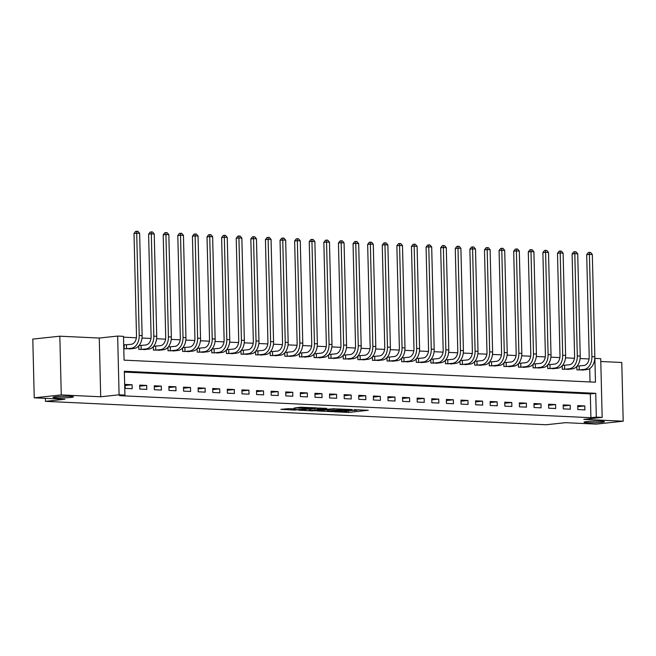 <?xml version="1.0" encoding="UTF-8"?>
<svg xmlns="http://www.w3.org/2000/svg" width="656" height="656" viewBox="0 0 656 656"><rect width="100%" height="100%" fill="white"/><g stroke="black" fill="none" stroke-linecap="round" stroke-linejoin="round"><path stroke-width="0.98" d="M334.289 411.796L348.746 412.427L368.27 410.287L354.035 409.68L357.274 410.115L355.946 410.41L344.162 410.738L347.401 411.173L344.482 411.64L334.289 411.796M70.709 397.454A10.193 0.779 178.6 0 0 73.423 396.855A10.193 0.779 178.6 0 0 66.945 396.281A10.193 0.779 178.6 0 0 55.76 396.749A10.193 0.779 178.6 0 0 53.046 397.347A10.193 0.779 178.6 0 0 59.524 397.921A10.193 0.779 178.6 0 0 70.709 397.454M601.675 422.284A10.193 0.779 178.6 0 0 604.389 421.685A10.193 0.779 178.6 0 0 597.911 421.119A10.193 0.779 178.6 0 0 586.726 421.587A10.193 0.779 178.6 0 0 584.012 422.185A10.193 0.779 178.6 0 0 590.49 422.751A10.193 0.779 178.6 0 0 601.675 422.284M288.829 408.639L280.842 409.36L294.872 410.074L316.61 407.868L300.366 407.22L293.978 408.081L312.436 407.991L298.742 409.582L291.494 409.541L295.118 408.983L288.829 408.639M124.927 395.076L119.089 394.805L117.654 336.069L123.492 336.348L124.074 360.152L595.459 382.202L594.877 358.389L600.724 358.668L602.159 417.396L596.32 417.126L595.738 393.313L124.345 371.263L124.927 395.076L119.523 395.658L590.908 417.7L596.32 417.126M602.159 417.396L583.774 419.364L623.2 421.209L596.165 424.112L565.497 422.677L546.03 424.76L45.436 401.349L64.903 399.266L34.235 397.831L61.27 394.928L100.704 396.773L119.089 394.805M316.922 410.935L332.748 411.681L352.272 409.541L336.028 408.893L316.922 410.935M312.707 410.902L298.677 410.197L318.201 408.057L326.696 408.344L318.119 409.36L322.457 409.615L334.634 408.696L314.913 410.845L312.699 410.607M34.235 397.831L32.8 339.095L59.835 336.2L61.27 394.928M623.2 421.209L621.765 362.481L600.789 361.497M590.908 417.7L590.326 393.895L124.369 372.1M584.783 405.925L577.78 405.597L577.87 409.557L584.881 409.885L584.783 405.925L577.805 406.671M570.187 405.236L563.176 404.908L563.274 408.877L570.277 409.205L570.187 405.236L563.201 405.99M555.583 404.555L548.572 404.227L548.67 408.196L555.681 408.524L555.583 404.555L548.596 405.301M540.979 403.875L533.968 403.547L534.066 407.515L541.077 407.843L540.979 403.875L533.992 404.621M526.374 403.186L519.363 402.858L519.462 406.827L526.473 407.155L526.374 403.186L519.388 403.94M511.77 402.505L504.759 402.177L504.858 406.146L511.869 406.474L511.77 402.505L504.784 403.251M497.166 401.825L490.155 401.497L490.253 405.465L497.264 405.793L497.166 401.825L490.188 402.571M482.562 401.136L475.559 400.808L475.649 404.777L482.66 405.105L482.562 401.136L475.584 401.89M467.958 400.455L460.955 400.127L461.053 404.096L468.056 404.424L467.958 400.455L460.979 401.201M453.362 399.775L446.351 399.447L446.449 403.415L453.452 403.743L453.362 399.775L446.375 400.521M438.757 399.094L431.746 398.766L431.845 402.735L438.856 403.063L438.757 399.094L431.771 399.84M424.153 398.405L417.142 398.077L417.241 402.046L424.252 402.374L424.153 398.405L417.167 399.16M409.549 397.725L402.538 397.397L402.636 401.365L409.647 401.693L409.549 397.725L402.563 398.471M394.945 397.044L387.934 396.716L388.032 400.685L395.043 401.013L394.945 397.044L387.967 397.79M380.341 396.355L373.338 396.027L373.428 399.996L380.439 400.324L380.341 396.355L373.362 397.11M365.736 395.675L358.734 395.347L358.824 399.315L365.835 399.643L365.736 395.675L358.758 396.421M351.14 394.994L344.129 394.666L344.228 398.635L351.231 398.963L351.14 394.994L344.154 395.74M336.536 394.313L329.525 393.985L329.624 397.954L336.635 398.274L336.536 394.313L329.55 395.06M321.932 393.625L314.921 393.297L315.019 397.265L322.03 397.593L321.932 393.625L314.946 394.379M307.328 392.944L300.317 392.616L300.415 396.585L307.426 396.913L307.328 392.944L300.341 393.69M292.724 392.263L285.713 391.935L285.811 395.904L292.822 396.232L292.724 392.263L285.745 393.01M278.119 391.575L271.108 391.247L271.207 395.215L278.218 395.543L278.119 391.575L271.141 392.329M263.515 390.894L256.512 390.566L256.603 394.535L263.614 394.863L263.515 390.894L256.537 391.64M248.919 390.213L241.908 389.885L242.007 393.854L249.009 394.182L248.919 390.213L241.933 390.96M234.315 389.533L227.304 389.205L227.402 393.165L234.413 393.493L234.315 389.533L227.329 390.279M219.711 388.844L212.7 388.516L212.798 392.485L219.809 392.813L219.711 388.844L212.724 389.598M205.107 388.163L198.096 387.835L198.194 391.804L205.205 392.132L205.107 388.163L198.12 388.91M190.502 387.483L183.491 387.155L183.59 391.124L190.601 391.452L190.502 387.483L183.516 388.229M175.898 386.794L168.887 386.466L168.986 390.435L175.997 390.763L175.898 386.794L168.92 387.548M161.294 386.113L154.291 385.785L154.381 389.754L161.392 390.082L161.294 386.113L154.316 386.86M146.698 385.433L139.687 385.105L139.785 389.074L146.788 389.402L146.698 385.433L139.712 386.179M132.094 384.744L125.083 384.416L125.181 388.385L132.184 388.713L132.094 384.744L125.107 385.498M589.08 358.955L580.117 358.537M574.476 358.266L565.513 357.848M559.871 357.586L550.909 357.167M545.267 356.905L536.305 356.487M530.663 356.224L521.7 355.798M516.059 355.536L507.096 355.117M501.463 354.855L492.492 354.437M486.859 354.174L477.896 353.756M472.254 353.486L463.292 353.067M457.65 352.805L448.688 352.387M443.046 352.124L434.083 351.706M428.442 351.444L419.479 351.017M413.838 350.755L404.875 350.337M399.233 350.074L390.271 349.656M384.637 349.394L375.675 348.976M370.033 348.705L361.071 348.287M355.429 348.024L346.466 347.606M340.825 347.344L331.862 346.926M326.221 346.655L317.258 346.237M311.616 345.974L302.654 345.556M297.012 345.294L288.05 344.876M282.416 344.613L273.454 344.187M267.812 343.924L258.849 343.506M253.208 343.244L244.245 342.826M238.604 342.563L229.641 342.145M223.999 341.874L215.037 341.456M209.395 341.194L200.433 340.776M194.791 340.513L185.828 340.095M180.195 339.833L171.224 339.406M165.591 339.144L156.628 338.726M150.987 338.463L142.024 338.045M136.382 337.783L123.517 337.176M590.031 381.948L589.711 368.582M578.715 365.999L577.247 365.933M583.906 369.894L576.903 369.877L576.821 366.433M564.111 365.318L562.643 365.244M569.301 369.205L562.299 369.197L562.217 365.753M549.507 364.629L548.039 364.564M554.697 368.524L547.694 368.516L547.612 365.064M534.902 363.949L533.435 363.883M540.093 367.844L533.098 367.827L533.008 364.383M520.298 363.268L518.83 363.203M525.497 367.163L518.494 367.147L518.404 363.703M505.694 362.588L504.234 362.514M510.893 366.474L503.89 366.466L503.808 363.014M491.098 361.899L489.63 361.833M496.289 365.794L489.286 365.777L489.204 362.333M476.494 361.218L475.026 361.153M481.684 365.113L474.682 365.097L474.6 361.653M461.89 360.538L460.422 360.464M467.08 364.424L460.077 364.416L459.995 360.972M447.285 359.849L445.818 359.783M452.476 363.744L445.473 363.727L445.391 360.283M432.681 359.168L431.213 359.103M437.872 363.063L430.877 363.047L430.787 359.603M418.077 358.488L416.609 358.414M423.276 362.383L416.273 362.366L416.183 358.922M403.473 357.807L402.013 357.733M408.672 361.694L401.669 361.686L401.587 358.233M388.869 357.118L387.409 357.053M394.067 361.013L387.065 360.997L386.983 357.553M374.273 356.438L372.805 356.372M379.463 360.333L372.46 360.316L372.378 356.872M359.668 355.757L358.201 355.683M364.859 359.644L357.856 359.636L357.774 356.183M345.064 355.068L343.596 355.003M350.255 358.963L343.252 358.947L343.17 355.503M330.46 354.388L328.992 354.322M335.651 358.283L328.648 358.266L328.566 354.822M315.856 353.707L314.388 353.633M321.046 357.602L314.052 357.586L313.962 354.142M301.252 353.018L299.792 352.953M306.45 356.913L299.448 356.905L299.357 353.453M286.647 352.338L285.188 352.272M291.846 356.233L284.843 356.216L284.761 352.772M272.051 351.657L270.584 351.591M277.242 355.552L270.239 355.536L270.157 352.092M257.447 350.976L255.979 350.903M262.638 354.863L255.635 354.855L255.553 351.403M242.843 350.288L241.375 350.222M248.034 354.183L241.031 354.166L240.949 350.722M228.239 349.607L226.771 349.541M233.429 353.502L226.427 353.486L226.345 350.042M213.635 348.926L212.167 348.853M218.825 352.813L211.831 352.805L211.74 349.361M199.03 348.238L197.563 348.172M204.229 352.133L197.226 352.116L197.136 348.672M184.426 347.557L182.967 347.491M189.625 351.452L182.622 351.436L182.54 347.992M169.83 346.876L168.362 346.803M175.021 350.771L168.018 350.755L167.936 347.311M155.226 346.196L153.758 346.122M160.417 350.083L153.414 350.074L153.332 346.622M140.622 345.507L139.154 345.441M145.812 349.402L138.81 349.386L138.728 345.942M126.018 344.826L124.115 344.736L124.205 348.705L131.208 348.721M45.362 398.348L45.436 401.349M100.704 396.773L99.269 338.045L59.835 336.2M99.269 338.045L117.654 336.069M590.326 393.895L595.738 393.313M347.401 410.91L348.967 410.812M357.274 409.918L358.578 409.779M326.155 409.951L327.467 410.008M330.763 411.517L349.377 409.615L340.292 409.68L328.828 410.91L327.5 411.197L330.763 411.517M309.353 409.164L308.328 409.114M310.493 410.123L316.627 410.41L321.473 409.844L310.493 410.123L310.46 408.885M577.116 366.097L583.988 365.458A7.962 5.404 -87.3 0 0 589.203 356.938L586.702 254.635L588.342 252.527L589.424 252.412L590.589 252.462L592.327 254.479L594.828 356.782A11.947 8.11 92.7 0 1 587.005 369.558L582.011 370.115M592.327 254.479L589.408 254.348L591.909 356.651A11.947 8.11 92.7 0 1 584.086 369.426L578.813 369.968M589.424 252.412L589.408 254.348L586.702 254.635M579.166 365.974L579.264 369.943M562.512 365.417L569.383 364.769A7.962 5.404 -87.3 0 0 574.599 356.257L572.098 253.954L573.738 251.847L574.82 251.724L575.984 251.781L577.723 253.798L580.224 356.101A11.947 8.11 92.7 0 1 572.401 368.877L567.407 369.435M577.723 253.798L574.804 253.667L577.305 355.962A11.947 8.11 92.7 0 1 569.482 368.738L564.209 369.287M574.82 251.724L574.804 253.667L572.098 253.954M564.57 365.285L564.66 369.254M547.908 364.728L554.779 364.088A7.962 5.404 -87.3 0 0 559.994 355.568L557.493 253.273L559.133 251.158L560.216 251.043L561.38 251.1L563.119 253.118L565.62 355.421A11.947 8.11 92.7 0 1 557.797 368.196L552.803 368.754M563.119 253.118L560.199 252.978L562.7 355.281A11.947 8.11 92.7 0 1 554.878 368.057L549.605 368.598M560.216 251.043L560.199 252.978L557.493 253.273M549.966 364.605L550.056 368.574M533.303 364.047L540.183 363.408A7.962 5.404 -87.3 0 0 545.39 354.888L542.889 252.585L544.529 250.477L545.612 250.362L546.776 250.42L548.514 252.437L551.015 354.74A11.947 8.11 92.7 0 1 543.201 367.508L538.199 368.065M548.514 252.437L545.595 252.298L548.096 354.601A11.947 8.11 92.7 0 1 540.273 367.376L535.001 367.918M545.612 250.362L545.595 252.298L542.889 252.585M535.362 363.924L535.46 367.893M518.699 363.367L525.579 362.719A7.962 5.404 -87.3 0 0 530.786 354.207L528.293 251.904L529.925 249.797L531.007 249.682L532.18 249.731L533.91 251.748L536.411 354.051A11.947 8.11 92.7 0 1 528.597 366.827L523.595 367.385M533.91 251.748L530.991 251.617L533.492 353.92A11.947 8.11 92.7 0 1 525.677 366.688L520.397 367.237M531.007 249.682L530.991 251.617L528.293 251.904M520.757 363.235L520.856 367.204M504.095 362.678L510.975 362.038A7.962 5.404 -87.3 0 0 516.19 353.527L513.689 251.223L515.321 249.108L516.403 248.993L517.576 249.05L519.314 251.068L521.815 353.371A11.947 8.11 92.7 0 1 513.992 366.146L508.99 366.704M519.314 251.068L516.387 250.928L518.888 353.231A11.947 8.11 92.7 0 1 511.073 366.007L505.792 366.556M516.403 248.993L516.387 250.928L513.689 251.223M506.153 362.555L506.252 366.524M489.491 361.997L496.371 361.358A7.962 5.404 -87.3 0 0 501.586 352.838L499.085 250.535L500.717 248.427L501.799 248.312L502.972 248.37L504.71 250.387L507.211 352.69A11.947 8.11 92.7 0 1 499.388 365.458L494.386 366.015M504.71 250.387L501.791 250.248L504.284 352.551A11.947 8.11 92.7 0 1 496.469 365.326L491.188 365.868M501.799 248.312L501.791 250.248L499.085 250.535M491.549 361.874L491.647 365.843M474.887 361.317L481.766 360.677A7.962 5.404 -87.3 0 0 486.982 352.157L484.481 249.854L486.121 247.747L487.203 247.632L488.367 247.681L490.106 249.698L492.607 352.001A11.947 8.11 92.7 0 1 484.784 364.777L479.79 365.335M490.106 249.698L487.187 249.567L489.688 351.87A11.947 8.11 92.7 0 1 481.865 364.646L476.592 365.187M487.203 247.632L487.187 249.567L484.481 249.854M476.945 361.194L477.043 365.162M460.291 360.628L467.162 359.988A7.962 5.404 -87.3 0 0 472.377 351.477L469.876 249.173L471.516 247.066L472.599 246.943L473.763 247L475.502 249.018L478.003 351.321A11.947 8.11 92.7 0 1 470.18 364.096L465.186 364.654M475.502 249.018L472.582 248.878L475.083 351.181A11.947 8.11 92.7 0 1 467.261 363.957L461.988 364.506M472.599 246.943L472.582 248.878L469.876 249.173M462.341 360.505L462.439 364.474M445.686 359.947L452.558 359.308A7.962 5.404 -87.3 0 0 457.773 350.788L455.272 248.493L456.912 246.377L457.995 246.262L459.159 246.32L460.897 248.337L463.398 350.64A11.947 8.11 92.7 0 1 455.576 363.416L450.582 363.973M460.897 248.337L457.978 248.198L460.479 350.501A11.947 8.11 92.7 0 1 452.656 363.276L447.384 363.818M457.995 246.262L457.978 248.198L455.272 248.493M447.745 359.824L447.835 363.793M431.082 359.267L437.954 358.627A7.962 5.404 -87.3 0 0 443.169 350.107L440.668 247.804L442.308 245.697L443.39 245.582L444.555 245.631L446.293 247.656L448.794 349.951A11.947 8.11 92.7 0 1 440.971 362.727L435.978 363.285M446.293 247.656L443.374 247.517L445.875 349.82A11.947 8.11 92.7 0 1 438.052 362.596L432.78 363.137M443.39 245.582L443.374 247.517L440.668 247.804M433.14 359.144L433.239 363.112M416.478 358.586L423.358 357.938A7.962 5.404 -87.3 0 0 428.565 349.427L426.072 247.123L427.704 245.016L428.786 244.901L429.959 244.95L431.689 246.968L434.19 349.271A11.947 8.11 92.7 0 1 426.375 362.046L421.373 362.604M431.689 246.968L428.77 246.836L431.271 349.14A11.947 8.11 92.7 0 1 423.448 361.907L418.175 362.456M428.786 244.901L428.77 246.836L426.072 247.123M418.536 358.455L418.635 362.424M401.874 357.897L408.754 357.258A7.962 5.404 -87.3 0 0 413.969 348.746L411.468 246.443L413.1 244.327L414.182 244.212L415.355 244.27L417.093 246.287L419.586 348.59A11.947 8.11 92.7 0 1 411.771 361.366L406.769 361.923M417.093 246.287L414.166 246.148L416.667 348.451A11.947 8.11 92.7 0 1 408.852 361.226L403.571 361.768M414.182 244.212L414.166 246.148L411.468 246.443M403.932 357.774L404.03 361.743M387.27 357.217L394.149 356.577A7.962 5.404 -87.3 0 0 399.365 348.057L396.864 245.754L398.495 243.647L399.578 243.532L400.75 243.589L402.489 245.606L404.99 347.91A11.947 8.11 92.7 0 1 397.167 360.677L392.165 361.235M402.489 245.606L399.57 245.467L402.062 347.77A11.947 8.11 92.7 0 1 394.248 360.546L388.967 361.087M399.578 243.532L399.57 245.467L396.864 245.754M389.328 357.094L389.426 361.062M372.665 356.536L379.545 355.896A7.962 5.404 -87.3 0 0 384.76 347.377L382.259 245.073L383.899 242.966L384.974 242.851L386.146 242.9L387.885 244.918L390.386 347.221A11.947 8.11 92.7 0 1 382.563 359.996L377.561 360.554M387.885 244.918L384.965 244.786L387.466 347.09A11.947 8.11 92.7 0 1 379.644 359.857L374.363 360.406M384.974 242.851L384.965 244.786L382.259 245.073M374.724 356.413L374.822 360.382M358.069 355.847L364.941 355.208A7.962 5.404 -87.3 0 0 370.156 346.696L367.655 244.393L369.295 242.285L370.378 242.162L371.542 242.22L373.28 244.237L375.781 346.54A11.947 8.11 92.7 0 1 367.959 359.316L362.965 359.873M373.28 244.237L370.361 244.098L372.862 346.401A11.947 8.11 92.7 0 1 365.039 359.176L359.767 359.726M370.378 242.162L370.361 244.098L367.655 244.393M360.119 355.724L360.218 359.693M343.465 355.167L350.337 354.527A7.962 5.404 -87.3 0 0 355.552 346.007L353.051 243.704L354.691 241.597L355.773 241.482L356.938 241.539L358.676 243.556L361.177 345.86A11.947 8.11 92.7 0 1 353.354 358.635L348.361 359.193M358.676 243.556L355.757 243.417L358.258 345.72A11.947 8.11 92.7 0 1 350.435 358.496L345.163 359.037M355.773 241.482L355.757 243.417L353.051 243.704M345.523 355.044L345.614 359.012M328.861 354.486L335.733 353.846A7.962 5.404 -87.3 0 0 340.948 345.327L338.447 243.023L340.087 240.916L341.169 240.801L342.334 240.85L344.072 242.868L346.573 345.171A11.947 8.11 92.7 0 1 338.75 357.946L333.756 358.504M344.072 242.868L341.153 242.736L343.654 345.04A11.947 8.11 92.7 0 1 335.831 357.815L330.558 358.356M341.169 240.801L341.153 242.736L338.447 243.023M330.919 354.363L331.018 358.332M314.257 353.805L321.137 353.158A7.962 5.404 -87.3 0 0 326.344 344.646L323.843 242.343L325.483 240.235L326.565 240.112L327.729 240.17L329.468 242.187L331.969 344.49A11.947 8.11 92.7 0 1 324.154 357.266L319.152 357.823M329.468 242.187L326.549 242.056L329.05 344.351A11.947 8.11 92.7 0 1 321.227 357.126L315.954 357.676M326.565 240.112L326.549 242.056L323.843 242.343M316.315 353.674L316.413 357.643M299.653 353.117L306.532 352.477A7.962 5.404 -87.3 0 0 311.748 343.965L309.247 241.662L310.878 239.547L311.961 239.432L313.133 239.489L314.872 241.506L317.365 343.81A11.947 8.11 92.7 0 1 309.55 356.585L304.548 357.143M314.872 241.506L311.944 241.367L314.445 343.67A11.947 8.11 92.7 0 1 306.631 356.446L301.35 356.987M311.961 239.432L311.944 241.367L309.247 241.662M301.711 352.994L301.809 356.962M285.048 352.436L291.928 351.796A7.962 5.404 -87.3 0 0 297.143 343.277L294.642 240.973L296.274 238.866L297.357 238.751L298.529 238.809L300.268 240.826L302.769 343.129A11.947 8.11 92.7 0 1 294.946 355.896L289.944 356.454M300.268 240.826L297.348 240.686L299.841 342.99A11.947 8.11 92.7 0 1 292.027 355.765L286.746 356.306M297.357 238.751L297.348 240.686L294.642 240.973M287.107 352.313L287.205 356.282M270.444 351.755L277.324 351.116A7.962 5.404 -87.3 0 0 282.539 342.596L280.038 240.293L281.678 238.185L282.752 238.071L283.925 238.12L285.663 240.137L288.164 342.44A11.947 8.11 92.7 0 1 280.342 355.216L275.34 355.773M285.663 240.137L282.744 240.006L285.245 342.309A11.947 8.11 92.7 0 1 277.422 355.076L272.142 355.626M282.752 238.071L282.744 240.006L280.038 240.293M272.502 351.632L272.601 355.593M255.848 351.067L262.72 350.427A7.962 5.404 -87.3 0 0 267.935 341.915L265.434 239.612L267.074 237.497L268.156 237.382L269.321 237.439L271.059 239.456L273.56 341.76A11.947 8.11 92.7 0 1 265.737 354.535L260.744 355.093M271.059 239.456L268.14 239.317L270.641 341.62A11.947 8.11 92.7 0 1 262.818 354.396L257.546 354.945M268.156 237.382L268.14 239.317L265.434 239.612M257.898 350.944L257.997 354.912M241.244 350.386L248.116 349.746A7.962 5.404 -87.3 0 0 253.331 341.227L250.83 238.923L252.47 236.816L253.552 236.701L254.717 236.759L256.455 238.776L258.956 341.079A11.947 8.11 92.7 0 1 251.133 353.855L246.139 354.404M256.455 238.776L253.536 238.636L256.037 340.94A11.947 8.11 92.7 0 1 248.214 353.715L242.941 354.256M253.552 236.701L253.536 238.636L250.83 238.923M243.302 350.263L243.392 354.232M226.64 349.705L233.511 349.066A7.962 5.404 -87.3 0 0 238.727 340.546L236.226 238.243L237.866 236.135L238.948 236.021L240.112 236.07L241.851 238.087L244.352 340.39A11.947 8.11 92.7 0 1 236.529 353.166L231.535 353.723M241.851 238.087L238.932 237.956L241.433 340.259A11.947 8.11 92.7 0 1 233.61 353.035L228.337 353.576M238.948 236.021L238.932 237.956L236.226 238.243M228.698 349.582L228.796 353.551M212.036 349.025L218.915 348.377A7.962 5.404 -87.3 0 0 224.122 339.865L221.621 237.562L223.261 235.455L224.344 235.332L225.508 235.389L227.247 237.406L229.748 339.71A11.947 8.11 92.7 0 1 221.933 352.485L216.931 353.043M227.247 237.406L224.327 237.267L226.828 339.57A11.947 8.11 92.7 0 1 219.006 352.346L213.733 352.895M224.344 235.332L224.327 237.267L221.621 237.562M214.094 348.894L214.192 352.862M197.431 348.336L204.311 347.696A7.962 5.404 -87.3 0 0 209.518 339.177L207.025 236.882L208.657 234.766L209.74 234.651L210.912 234.709L212.642 236.726L215.143 339.029A11.947 8.11 92.7 0 1 207.329 351.805L202.327 352.362M212.642 236.726L209.723 236.586L212.224 338.89A11.947 8.11 92.7 0 1 204.41 351.665L199.129 352.206M209.74 234.651L209.723 236.586L207.025 236.882M199.49 348.213L199.588 352.182M182.827 347.655L189.707 347.016A7.962 5.404 -87.3 0 0 194.922 338.496L192.421 236.193L194.053 234.085L195.135 233.971L196.308 234.028L198.046 236.045L200.547 338.34A11.947 8.11 92.7 0 1 192.725 351.116L187.723 351.673M198.046 236.045L195.119 235.906L197.62 338.209A11.947 8.11 92.7 0 1 189.805 350.985L184.525 351.526M195.135 233.971L195.119 235.906L192.421 236.193M184.885 347.532L184.984 351.501M168.223 346.975L175.103 346.327A7.962 5.404 -87.3 0 0 180.318 337.815L177.817 235.512L179.449 233.405L180.531 233.29L181.704 233.339L183.442 235.356L185.943 337.66A11.947 8.11 92.7 0 1 178.12 350.435L173.118 350.993M183.442 235.356L180.523 235.225L183.024 337.528A11.947 8.11 92.7 0 1 175.201 350.296L169.92 350.845M180.531 233.29L180.523 235.225L177.817 235.512M170.281 346.844L170.38 350.812M153.619 346.286L160.499 345.646A7.962 5.404 -87.3 0 0 165.714 337.135L163.213 234.832L164.853 232.716L165.935 232.601L167.1 232.659L168.838 234.676L171.339 336.979A11.947 8.11 92.7 0 1 163.516 349.755L158.522 350.312M168.838 234.676L165.919 234.536L168.42 336.84A11.947 8.11 92.7 0 1 160.597 349.615L155.324 350.156M165.935 232.601L165.919 234.536L163.213 234.832M155.677 346.163L155.775 350.132M139.023 345.605L145.894 344.966A7.962 5.404 -87.3 0 0 151.11 336.446L148.609 234.143L150.249 232.035L151.331 231.921L152.495 231.978L154.234 233.995L156.735 336.298A11.947 8.11 92.7 0 1 148.912 349.066L143.918 349.623M154.234 233.995L151.315 233.856L153.816 336.159A11.947 8.11 92.7 0 1 145.993 348.935L140.72 349.476M151.331 231.921L151.315 233.856L148.609 234.143M141.073 345.482L141.171 349.451M124.115 344.941L131.29 344.285A7.962 5.404 -87.3 0 0 136.505 335.765L134.004 233.462L135.644 231.355L136.727 231.24L137.891 231.289L139.63 233.306L142.131 335.61A11.947 8.11 92.7 0 1 134.308 348.385L129.314 348.943M139.63 233.306L136.71 233.175L139.211 335.478A11.947 8.11 92.7 0 1 131.389 348.254L126.116 348.795M136.727 231.24L136.71 233.175L134.004 233.462M126.477 344.802L126.567 348.771M348.705 410.836L348.746 412.427M346.507 411.419L346.532 412.485M340.275 408.926L340.292 409.68M328.795 409.664L328.828 410.91M318.504 408.032L318.537 409.262M317.102 408.171L317.135 409.59M314.896 408.409L314.921 409.656M292.592 408.811L292.609 409.295M305.171 407.286L305.188 407.95M301.949 407.146L301.973 408.294M299.743 407.286L299.767 408.352M587.005 369.558L584.086 369.426M594.828 356.782L591.909 356.651M572.401 368.877L569.482 368.738M580.224 356.101L577.305 355.962M557.797 368.196L554.878 368.057M565.62 355.421L562.7 355.281M543.201 367.508L540.273 367.376M551.015 354.74L548.096 354.601M528.597 366.827L525.677 366.688M536.411 354.051L533.492 353.92M513.992 366.146L511.073 366.007M521.815 353.371L518.888 353.231M499.388 365.458L496.469 365.326M507.211 352.69L504.284 352.551M484.784 364.777L481.865 364.646M492.607 352.001L489.688 351.87M470.18 364.096L467.261 363.957M478.003 351.321L475.083 351.181M455.576 363.416L452.656 363.276M463.398 350.64L460.479 350.501M440.971 362.727L438.052 362.596M448.794 349.951L445.875 349.82M426.375 362.046L423.448 361.907M434.19 349.271L431.271 349.14M411.771 361.366L408.852 361.226M419.586 348.59L416.667 348.451M397.167 360.677L394.248 360.546M404.99 347.91L402.062 347.77M382.563 359.996L379.644 359.857M390.386 347.221L387.466 347.09M367.959 359.316L365.039 359.176M375.781 346.54L372.862 346.401M353.354 358.635L350.435 358.496M361.177 345.86L358.258 345.72M338.75 357.946L335.831 357.815M346.573 345.171L343.654 345.04M324.154 357.266L321.227 357.126M331.969 344.49L329.05 344.351M309.55 356.585L306.631 356.446M317.365 343.81L314.445 343.67M294.946 355.896L292.027 355.765M302.769 343.129L299.841 342.99M280.342 355.216L277.422 355.076M288.164 342.44L285.245 342.309M265.737 354.535L262.818 354.396M273.56 341.76L270.641 341.62M251.133 353.855L248.214 353.715M258.956 341.079L256.037 340.94M236.529 353.166L233.61 353.035M244.352 340.39L241.433 340.259M221.933 352.485L219.006 352.346M229.748 339.71L226.828 339.57M207.329 351.805L204.41 351.665M215.143 339.029L212.224 338.89M192.725 351.116L189.805 350.985M200.547 338.34L197.62 338.209M178.12 350.435L175.201 350.296M185.943 337.66L183.024 337.528M163.516 349.755L160.597 349.615M171.339 336.979L168.42 336.84M148.912 349.066L145.993 348.935M156.735 336.298L153.816 336.159M134.308 348.385L131.389 348.254M142.131 335.61L139.211 335.478M327.467 409.811L327.5 411.197M318.086 408.065L318.119 409.36M309.345 409.008L309.378 410.369M291.477 408.762L291.494 409.541"/></g></svg>
